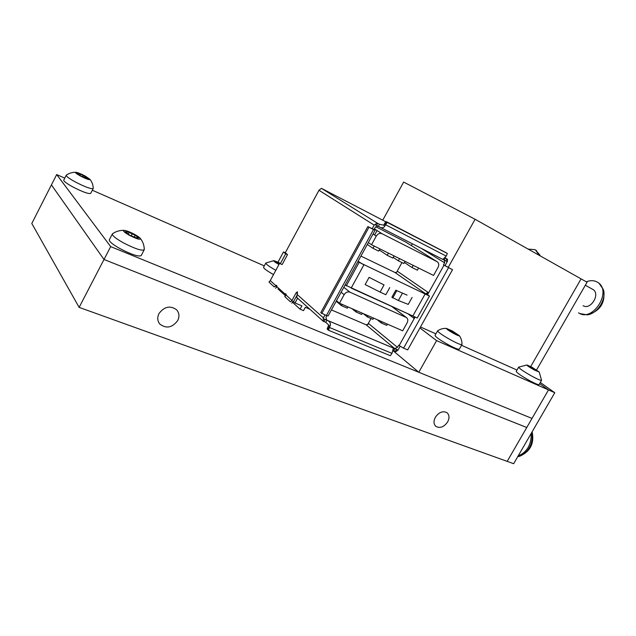 <?xml version="1.0" encoding="UTF-8"?>
<svg xmlns="http://www.w3.org/2000/svg" width="636" height="636" viewBox="0 0 636 636"><rect width="100%" height="100%" fill="white"/><g stroke="black" fill="none" stroke-linecap="round" stroke-linejoin="round"><path stroke-width="0.95" d="M158.984 313.572C157.108 317.499 157.386 320.997 159.819 324.066C166.274 328.915 172.237 327.755 177.698 320.592C179.646 316.505 179.288 312.904 176.609 309.788C170.178 305.272 164.303 306.528 158.984 313.572M435.35 417.28C433.402 421.175 433.601 424.22 435.954 426.43C440.104 428.545 444 427.042 447.657 421.899C449.636 417.955 449.406 414.887 446.973 412.677C442.839 410.641 438.967 412.176 435.35 417.28M51.413 184.901L31.8 223.482L79.142 307.379L103.994 259.48L51.429 184.901L103.994 259.48L526.759 427.495L507.186 461.37L548.494 389.94L539.638 383.667L548.494 389.94L554.783 392.714L540.314 382.49M79.142 307.379L513.665 463.708L554.783 392.714M64.769 178.12L56.684 174.558L110.672 246.617L104.002 259.48L526.759 427.503L548.494 389.94L436.59 340.61L418.798 372.259L392.897 350.563M264.29 265.888L92.323 190.236M51.429 184.901L56.684 174.558M110.672 246.617L532.014 418.424M286.176 294.571L285.039 294.086L285.898 293.737L286.089 295.048L284.753 296.591L290.413 301.806L291.988 300.446L296.209 292.663L297.449 291.845L297.06 294.412L323.406 317.889L323.263 318.747L324.988 319.471L323.859 321.522L323.247 321.26L323.263 318.747M446.13 252.723L386.457 221.702L385.535 222.099L383.603 225.184L379.525 224.277L378.388 226.36L444.429 260.227L444.612 262.827L443.491 264.838L444.023 265.172L427.527 294.73L429.483 296.082L417.24 318.008L345.094 284.976M372.728 229.032L372.267 228.642L374.199 225.112L318.97 190.275L285.278 252.77M279.657 263.193L270.276 280.587L275.801 285.644L276.644 285.294L276.811 286.566L285.039 294.086M291.98 300.446L286.081 295.048L291.988 300.446M325.004 314.963L323.406 317.889M285.31 252.786L287.52 254.599L282.145 264.568L280.309 263.741L285.683 253.764L283.481 251.951L285.31 252.786M374.199 225.112L377.069 223.005L321.411 188.328L318.97 190.275M372.267 228.642L374.04 229.54L375.208 227.402L377.856 226.098M372.768 228.96L367.854 226.567L373.499 229.572L326.403 315.551L328.12 315.941L375.073 230.272L373.499 229.572M374.04 229.54L375.073 230.272M326.403 315.551L320.743 312.705L367.854 226.567M297.06 294.412L296.797 297.473L323.247 321.26M296.63 296.058L293.411 301.687L291.63 300.931M277.042 286.772L275.412 286.081L275.801 285.644L270.276 280.587L268.988 282.074L274.243 286.916L275.412 286.081M321.411 188.328L385.814 221.781M287.52 254.599L285.683 253.764M280.309 263.741L278.131 261.881L283.481 251.951M377.959 226.154L374.843 224.556M444.167 260.076L445.256 258.113L446.981 258.995L445.876 260.967L447.362 261.73L447.505 259.265L445.001 257.747M379.525 224.277L377.665 223.315L376.512 225.414M447.188 261.642L445.057 265.641L452.514 269.712L444.023 265.172M324.988 319.471L326.92 320.266C329.313 321.029 330.489 322.571 330.442 324.901L328.478 330.243L390.297 355.707L392.007 353.385L393.207 348.631L394.741 348.687L393.668 350.619L395.433 351.374L396.514 349.442L398.049 350.086L400.068 346.246M368.952 227.267L321.737 313.58M331.428 309.915L366.082 324.773L368.244 324.177L368.594 322.897M323.875 321.506L325.799 322.309L329.003 325.354L327.294 328.47L328.184 329.941M328.74 325.171L327.294 328.47M395.433 351.374L395.982 351.597L398.049 350.086M275.539 288.195L277.129 286.86M291.733 303.11L293.411 301.687M278.449 288.068L277.988 288.927L285.548 295.867M452.514 269.712L407.676 349.895L403.574 348.162L448.531 267.692M415.077 317.038L399.154 345.579L403.574 348.162M399.154 345.579L398.661 345.181L397.452 347.359L394.749 348.608L326.673 320.075L325.982 317.261L326.825 315.726M445.057 265.641L443.491 264.838M383.397 225.072L383.874 225.343L385.623 222.155L387.213 222.401L384.168 226.996C382.745 228.014 381.107 227.95 379.239 226.806M443.538 259.758L443.038 259.25L446.257 256.117L447.323 253.446L387.213 222.401M446.949 258.979L445.852 260.951L444.429 260.227M395.417 351.342L396.514 349.442M394.741 348.687L396.49 349.418M327.437 329.305L327.214 328.399M309.891 309.231L305.352 307.315L303.531 310.646L300.081 309.199L301.893 305.86L295.032 302.967L297.616 298.212M323.128 318.612L397.898 349.951M371.019 318.517L367.624 324.646M360.922 256.093L394.98 272.502L425.563 293.697L424.132 293.164L425.134 293.983L357.845 261.698M363.538 264.592L363.911 264.854L351.159 288.084L363.895 264.87L358.076 261.277M357.949 261.515L363.53 264.608M359.03 262.557L346.246 285.882M407.962 313.81L413.877 318.254L414.664 316.847M285.572 294.317L286.136 294.834M293.49 301.551L295.032 302.967M300.081 309.199L292.727 302.45M349.943 292.17L406.412 317.555C407.962 318.763 408.217 320.488 407.183 322.73L402.683 330.807L339.465 303.205L344.14 294.683C345.722 292.274 347.654 291.439 349.943 292.17L343.814 287.313M351.159 288.084L412.851 316.005L425.134 293.983L429.483 296.082M413.877 318.254L414.171 316.625M424.125 293.18L427.527 294.73M427.146 294.468L428.251 292.496L397.222 271.159M339.465 303.205L336.468 300.717M401.968 262.581L396.53 272.407L394.98 272.502M412.367 243.787L411.365 245.591M405.736 242.07L375.749 226.694M407.104 295.136L395.799 290.199L407.104 295.136M395.799 290.199L391.887 297.258L398.382 300.494L408.233 304.398L412.088 297.465M369.103 277.36L365.136 284.554L380.09 292.083L384.033 284.928L369.103 277.36L384.033 284.928M425.563 293.697L428.251 292.496M362.385 313.214L361.701 314.462L355.985 311.974L356.677 310.718M351.962 308.667L355.985 311.974M348.011 306.934L347.312 308.198L341.468 305.654L342.16 304.382M336.182 301.241L341.468 305.654M387.419 324.145L386.744 325.362L381.258 322.977L381.934 321.752M377.116 319.646L381.258 322.977M373.61 318.119L372.927 319.351L367.314 316.911L368.005 315.671M363.243 313.588L367.314 316.911M382.037 233.706L437.099 261.69C438.888 262.906 439.23 264.767 438.117 267.255L433.553 275.436L371.535 244.741L376.274 236.099C377.84 233.69 379.748 232.887 381.99 233.682L374.413 228.849L381.99 233.682M389.757 287.599L385.821 294.714L380.09 292.083M392.77 297.918L396.689 290.843M398.382 300.494L402.286 293.458M371.535 244.741L368.324 242.586M394.026 255.871L392.81 258.073L387.205 255.306L388.421 253.096M379.302 250.004L387.205 255.306M379.915 248.891L378.69 251.117L372.95 248.286L374.183 246.045M367.29 244.463L372.95 248.286M418.583 268.026L417.383 270.181L412.001 267.525L413.201 265.363M404.401 262.485L412.001 267.525M405.037 261.324L403.836 263.503L398.327 260.792L399.535 258.598M393.199 257.365L398.327 260.792M129.808 232.744L126.659 231.385L127.264 232.14L124.974 231.687L129.911 235.256L137.416 238.317L136.796 237.538L139.022 237.975L135.174 235.272L129.808 232.744M134.514 234.35C137.742 236.139 139.729 237.562 140.469 238.611C140.421 240.09 136.764 239.001 129.49 235.336C124.545 232.522 122.661 230.86 123.837 230.343C125.944 230.391 129.506 231.727 134.514 234.35M140.469 238.611C142.965 241.831 144.229 245.48 144.277 249.558L144.229 249.765C141.86 251.045 134.967 248.763 123.551 242.92C115.975 238.667 112.238 235.694 112.326 234L112.667 233.666M109.328 239.788L109.281 239.875C109.161 241.616 112.89 244.621 120.45 248.875C131.867 254.702 138.783 256.936 141.192 255.577L144.189 249.829M81.146 174.51L78.451 173.294L78.88 173.787L76.789 173.231L80.7 175.949L87.156 178.748L86.719 178.247L88.762 178.788L81.146 174.51M85.272 176.093L89.97 179.328C89.7 180.226 86.464 179.09 80.279 175.934C76.551 173.835 75.04 172.626 75.74 172.3C77.481 172.412 80.653 173.676 85.272 176.093M89.97 179.328C92.069 182.007 93.158 185.028 93.238 188.391L93.214 188.502C91.155 189.226 85.105 187 75.048 181.816C69.165 178.533 66.224 176.347 66.231 175.25L66.43 175.059M63.759 180.099L63.735 180.155C63.711 181.284 66.637 183.486 72.52 186.769C82.569 191.945 88.642 194.139 90.717 193.352L93.19 188.55M279.53 263.081L275.468 261.317L276.159 261.984L274.959 261.682L279.021 264.377M278.95 264.504L278.894 264.473C275.014 262.278 273.329 260.999 273.838 260.625L278.966 262.596M275.833 270.284L275.475 270.093C269.171 266.556 265.951 264.202 265.816 263.05L273.838 260.625M265.816 263.05L263.55 267.263C263.67 268.456 266.882 270.817 273.178 274.362L273.536 274.553M536.569 369.961L587.06 282.233L581.089 278.878L530.702 366.551L581.089 278.878L475.1 219.269L403.645 182.071L382.745 220.191M374.62 235.026L377.069 230.542M419.935 327.961L436.59 340.61M448.213 267.398L475.1 219.269M516.989 370.057L461.521 345.3M435.914 333.876L420.483 326.984M536.124 370.597L537.969 371.527L535.917 369.747L528.142 365.605L536.124 370.597M534.168 369.929C529.327 367.187 526.926 365.541 526.95 364.985L531.935 367.203L539.225 372.036L534.168 369.929M539.225 372.036L541.562 380.328C540.862 380.654 537.722 379.318 532.157 376.329C523.802 371.607 519.302 368.538 518.666 367.131L526.95 364.985M518.666 367.131L516.225 371.392C516.837 372.847 521.313 375.94 529.661 380.662C535.234 383.643 538.374 384.963 539.09 384.613L541.562 380.328M455.885 334.194L457.96 335.212L456.298 333.566L447.839 329.074L449.851 330.911L455.885 334.194M453.444 333.32C448.603 330.577 446.257 328.939 446.424 328.399L452.323 330.974L459.438 335.744C459.311 336.19 457.316 335.379 453.444 333.32M459.438 335.744C461.227 338.408 462.062 341.341 461.943 344.545L461.927 344.593C461.028 344.998 457.308 343.464 450.773 339.966C442.481 335.291 438.093 332.246 437.624 330.831L437.655 330.792C440.311 329.043 443.236 328.24 446.424 328.399M437.624 330.831L435.032 335.434C435.477 336.897 439.85 339.966 448.134 344.648C454.668 348.13 458.397 349.657 459.319 349.204L461.927 344.593M540.004 255.195L535.584 250.083L539.217 255.33M528.126 249.089L534.852 249.646L536.585 250.648M592.291 289.118L593.014 289.523C600.694 294.031 590.574 310.463 583.101 305.67M586.297 281.804C590.136 280.269 593.65 280.285 596.838 281.851L597.848 282.448C612.404 291.113 592.895 322.333 578.855 313.031L578.514 312.833M579.897 313.588L587.235 314.852C597.323 313.802 606.593 299.357 603.381 289.547L598.874 283.036L597.864 282.44M517.728 456.696L519.858 456.195C529.16 451.624 533.214 443.562 532.014 432.019M531.219 433.402C531.442 444.683 527.093 452.204 518.149 455.964M297.624 293.268L296.209 292.663M386.823 222.163L384.168 226.996M366.082 324.773L394.749 348.608M326.673 320.075L325.894 319.383M330.442 324.901L327.842 329.631M325.799 322.309L326.92 320.266M446.082 252.691L447.323 253.446M368.586 323.541L397.452 347.359M329.528 327.5L392.007 353.385M406.086 317.38L391.673 306.441M385.845 224.89L446.257 256.117M358.275 261.531L358.752 261.873M341.111 292.234L344.14 294.683M421.135 248.279L444.612 262.827M437.099 261.69L405.347 241.823M373.03 233.992L376.274 236.099M128.369 233.817L129.132 232.347M134.291 236.966L135.15 235.32L134.291 236.966M125.705 232.331L125.944 231.878M137.058 237.482L137.392 236.846M131.199 235.837L132.296 233.722M79.945 175.457L80.589 174.185M85.653 176.744L85.065 177.889L85.653 176.776M82.632 176.713L83.3 175.417M276.636 262.732L277.034 262M278.512 264.083L279.117 262.954M530.837 367.711L531.211 367.067L530.845 367.719M535.202 370.144L535.544 369.556M532.881 369.015L533.342 368.212M450.924 331.491L451.361 330.72M455.527 334.003L455.893 333.351M453.078 332.97L453.643 331.968M448.96 330.418L449.326 329.766M158.96 322.897L159.819 324.066M435.453 425.977L435.954 426.43M327.317 329.233L328.295 330.116M391.911 306.544L406.412 317.555M112.326 234L109.281 239.875M123.837 230.343C119.679 230.272 115.879 231.432 112.445 233.825M126.85 232.927L127.264 232.14M136.478 238.134L136.796 237.538M66.231 175.25L63.735 180.155M75.74 172.3C72.273 172.237 69.125 173.183 66.295 175.154M78.594 174.344L78.88 173.787M275.945 262.382L276.159 261.984M598.874 283.036L597.848 282.448M585.335 285.23L593.014 289.523M588.729 314.55C600.821 310.288 605.703 301.949 603.381 289.547M519.858 456.195C530.384 451.425 534.471 443.292 532.141 431.812"/></g></svg>
